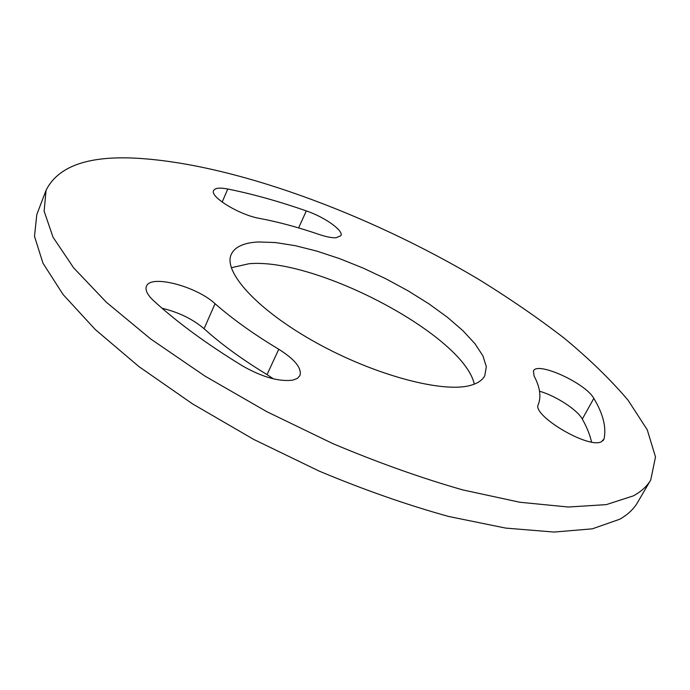 <?xml version="1.0" encoding="UTF-8"?>
<svg xmlns="http://www.w3.org/2000/svg" width="690" height="690" viewBox="0 0 690 690"><rect width="100%" height="100%" fill="white"/><g stroke="black" fill="none" stroke-linecap="round" stroke-linejoin="round"><path stroke-width="1.03" d="M306.317 210.899C324.654 217.083 343.862 230.693 340.92 235.678L335.961 237.783C331.743 237.929 326.077 236.808 318.978 234.419C298.149 227.286 278.424 221.964 259.802 218.463C239.861 215.194 209.527 196.736 213.624 190.561C215.03 187.982 219.748 187.464 227.778 189C252.816 194.08 278.993 201.385 306.317 210.899L298.615 227.916M604.061 438.909L601.404 441.764C588.216 449.052 531.378 415.104 538.347 404.383C541.34 396.44 539.916 386.978 534.069 375.981L533.43 370.978C537.113 361.043 585.681 383.131 593.814 398.38C603.06 413.664 606.476 427.179 604.061 438.909L603.034 440.729M278.751 349.244C294.897 359.387 301.961 368.167 299.943 375.593L297.33 378.43L292.724 380.156C279.062 381.837 262.485 377.18 242.984 366.183C207.052 344.241 177.252 322.42 153.603 300.711C147.41 294.889 145.021 290.093 146.435 286.324C150.265 274.163 196.262 286.195 215.056 303.695C232.392 318.944 253.627 334.124 278.751 349.244L267.047 374.601L273.438 378.853M470.339 385.417C442.799 393.231 374.592 375.213 315.986 342.594C257.232 310.052 222.784 271.705 231.305 254.274C234.954 246.744 244.044 242.647 258.56 241.966L275.56 242.561L295.234 245.674L316.839 251.117L339.653 258.655L362.957 268.005L386.055 278.872L408.264 290.939L428.913 303.841L447.336 317.219L462.886 330.648L474.944 343.689L482.931 355.876L486.338 366.726L484.777 375.722C482.439 380.224 477.618 383.459 470.339 385.417M231.297 267.72L248.909 263.752C315.658 257.37 463.68 335.288 474.306 384.149M650.73 479.964L637.586 502.441C633.791 508.996 627.848 514.593 619.758 519.234L592.339 528.825L554.079 532.059L505.666 528.091L448.629 516.465C407.048 504.942 363.923 489.831 319.246 471.132L253.73 439.418L192.545 403.883L138.914 366.58L95.289 329.544L63.135 294.596L42.978 263.201L34.5 236.342L36.794 214.599L46.075 190.259C57.917 166.549 87.492 155.837 134.8 158.139C232.176 163.107 367.58 213.426 477.627 278.726C508.702 297.83 537.562 317.642 564.196 338.152C589.234 358.895 610.503 379.552 628.012 400.131L647.263 429.827L655.5 456.978L650.73 479.964C647.108 486.226 641.329 491.53 633.386 495.86L606.294 504.623L568.25 507.021L519.906 502.26L462.783 489.917C421.055 477.972 377.706 462.524 332.735 443.567L266.702 411.62L204.921 376.067L150.67 338.954L106.433 302.306L73.709 267.936L53.044 237.231L44.134 211.166L46.075 190.259M162.072 308.257C178.762 312.285 192.769 319.108 204.076 328.716C221.162 344.163 242.156 359.456 267.047 374.601M539.52 391.23C555.709 395.784 577.366 409.782 582.308 419.072C586.845 427.093 589.924 434.743 591.537 442.014M204.076 328.716L215.056 303.695M582.308 419.072L593.814 398.38M222.163 202.092L227.778 189"/></g></svg>
